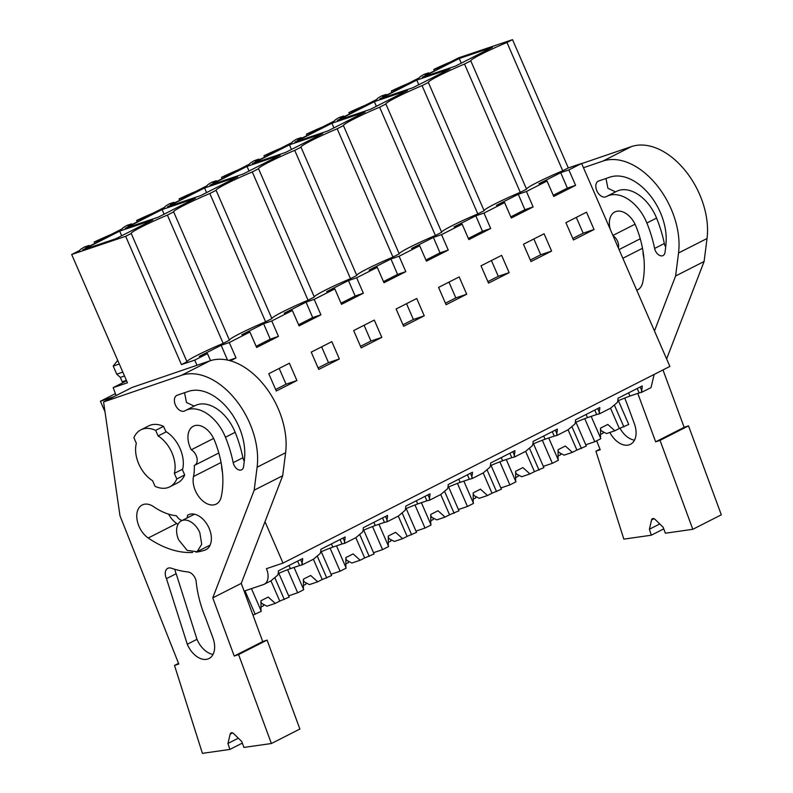 <?xml version="1.0" encoding="UTF-8"?>
<svg xmlns="http://www.w3.org/2000/svg" width="793" height="793" viewBox="0 0 793 793"><rect width="100%" height="100%" fill="white"/><g stroke="black" fill="none" stroke-linecap="round" stroke-linejoin="round"><path stroke-width="1.19" d="M506.955 42.475L562.733 170.773A34.406 2.458 -23.5 0 0 526.562 189.121L470.794 60.863A34.406 2.458 156.5 0 1 470.784 60.843A34.406 2.458 156.5 0 1 506.955 42.475L512.516 39.65L458.552 57.859L450.404 62.003A29.51 2.111 156.5 0 0 433.761 69.437L447.331 64.243L430.351 72.867L424.909 74.701L428.557 72.857L424.057 74.373A29.51 2.111 156.5 0 0 419.388 77.754A29.51 2.111 156.5 0 1 419.388 77.754L407.959 83.582A29.51 2.111 156.5 0 0 391.316 91.017L404.886 85.813L387.906 94.446L382.464 96.28L386.102 94.426L381.611 95.943A29.51 2.111 156.5 0 0 376.943 99.333A29.51 2.111 156.5 0 0 376.953 99.343L365.514 105.152A29.51 2.111 156.5 0 0 348.87 112.596L362.441 107.392L345.461 116.026L340.019 117.86L343.656 116.006L339.166 117.523A29.51 2.111 156.5 0 0 334.497 120.903A29.51 2.111 156.5 0 0 334.507 120.913L323.068 126.731A29.51 2.111 156.5 0 0 306.425 134.166L319.995 128.972L303.015 137.595L297.573 139.429L301.211 137.585L296.721 139.102A29.51 2.111 156.5 0 0 292.052 142.482A29.51 2.111 156.5 0 1 292.052 142.482L280.623 148.311A29.51 2.111 156.5 0 0 263.98 155.745L277.55 150.541L260.57 159.175L255.128 161.009L258.766 159.165L254.275 160.682A29.51 2.111 156.5 0 0 249.607 164.062A29.51 2.111 156.5 0 1 249.607 164.062L238.178 169.88A29.51 2.111 156.5 0 0 221.534 177.325L235.095 172.121L218.125 180.754L212.683 182.588L216.32 180.735L211.83 182.251A29.51 2.111 156.5 0 0 207.161 185.631A29.51 2.111 156.5 0 0 207.171 185.651L195.732 191.46A29.51 2.111 156.5 0 0 179.089 198.894L192.649 193.7L175.679 202.324L170.237 204.158L173.875 202.314L169.385 203.831A29.51 2.111 156.5 0 0 164.716 207.211A29.51 2.111 156.5 0 0 164.726 207.221L153.287 213.039A29.51 2.111 156.5 0 0 136.634 220.474L150.204 215.27L133.234 223.904L127.792 225.737L131.43 223.894L126.939 225.41A29.51 2.111 156.5 0 0 122.271 228.79A29.51 2.111 156.5 0 1 122.271 228.79L110.842 234.609A29.51 2.111 156.5 0 0 94.189 242.053L107.759 236.849L90.779 245.483L85.347 247.317L88.985 245.463L84.494 246.98A29.51 2.111 156.5 0 0 79.825 250.36A29.51 2.111 156.5 0 0 79.825 250.38L71.687 254.513L125.661 236.304L131.222 233.469A34.406 2.458 156.5 0 1 131.212 233.459A34.406 2.458 156.5 0 1 167.382 215.091L223.17 343.379A34.406 2.458 -23.5 0 0 186.989 361.727M512.516 39.65L568.303 167.938L581.606 163.447L669.877 366.435L283.012 563.089L265.001 521.675M654.166 374.415L651.023 387.628L641.458 392.416L641.567 390.146L640.189 386.974M115.391 393.625L100.414 401.248L105.013 411.815M100.414 401.248L113.974 396.669M126.602 380.809L113.181 387.628L116.115 395.578M216.102 190.31A34.406 2.458 156.5 0 1 252.283 171.942L258.558 168.74L314.345 297.028L308.061 300.23A34.406 2.458 -23.5 0 0 271.88 318.578L216.112 190.32A34.406 2.458 156.5 0 1 216.102 190.31L209.828 193.512A34.406 2.458 156.5 0 0 173.657 211.88A34.406 2.458 156.5 0 1 173.657 211.88L167.382 215.091M258.558 168.74A34.406 2.458 156.5 0 1 258.558 168.731A34.406 2.458 156.5 0 1 294.728 150.363L301.003 147.171A34.406 2.458 156.5 0 1 301.003 147.151A34.406 2.458 156.5 0 1 337.174 128.783L343.448 125.591A34.406 2.458 156.5 0 1 343.448 125.572A34.406 2.458 156.5 0 1 379.619 107.214L385.894 104.012A34.406 2.458 156.5 0 1 385.894 104.002A34.406 2.458 156.5 0 1 422.064 85.634L428.349 82.442A34.406 2.458 156.5 0 1 428.339 82.422A34.406 2.458 156.5 0 1 464.51 64.055L470.794 60.863M459.236 58.513L422.253 77.317L455.41 66.126L492.403 47.322L459.236 58.513L461.258 63.153M204.564 187.971L237.731 176.78L200.738 195.584L167.571 206.775L204.564 187.971L206.577 192.61M374.346 101.663L407.513 90.471L370.519 109.275L337.352 120.467L374.346 101.663L376.368 106.302M289.455 144.812L322.622 133.62L285.629 152.425L252.461 163.616L289.455 144.812L291.467 149.461M416.791 80.083L379.807 98.887L412.965 87.696L449.958 68.892L416.791 80.083L418.813 84.732M162.119 209.55L125.125 228.344L158.293 217.153L195.276 198.359L162.119 209.55L164.131 214.189M119.674 231.12L82.68 249.924L115.847 238.733L152.831 219.929L119.674 231.12L121.686 235.759M365.067 112.051L331.9 123.242L294.907 142.046L328.074 130.855L365.067 112.051M280.177 155.2L247.01 166.391L210.016 185.195L243.183 174.004L280.177 155.2M562.733 170.773L568.303 167.938M173.667 211.9L229.455 340.187L223.17 343.379M581.606 163.447L568.878 169.92L560.72 172.676L538.893 183.768L547.051 181.012L526.433 191.5L518.275 194.245L496.448 205.347L504.606 202.592L483.988 213.069L475.83 215.825L454.002 226.917L462.15 224.171L450.632 230.029L441.542 234.649L433.384 237.404L411.557 248.496L419.705 245.741L399.097 256.228L390.939 258.974L369.112 270.076L377.26 267.32L365.742 273.179L356.652 277.798L348.494 280.553L326.666 291.646L334.815 288.9L323.296 294.758L314.197 299.377L306.048 302.133L284.211 313.225L292.369 310.479L271.751 320.957L263.603 323.703L241.766 334.805L249.924 332.049L238.406 337.907L229.306 342.526L221.158 345.282L199.321 356.384L207.479 353.628L194.741 360.101L181.438 364.592L186.999 361.767L131.222 233.469M526.572 189.15L520.287 192.342A34.406 2.458 -23.5 0 0 484.117 210.7M428.349 82.442L484.126 210.73L477.842 213.922A34.406 2.458 -23.5 0 0 441.661 232.27M385.894 104.012L441.681 232.299L435.397 235.501A34.406 2.458 -23.5 0 0 399.216 253.849L392.951 257.071A34.406 2.458 -23.5 0 0 356.771 275.429M301.003 147.171L356.791 275.458L350.506 278.65A34.406 2.458 -23.5 0 0 314.325 296.998M271.9 318.608L265.615 321.799A34.406 2.458 -23.5 0 0 229.435 340.157M547.051 181.012L553.752 196.446L575.589 185.344L568.878 169.92M504.606 202.592L511.307 218.016L533.134 206.923L526.433 191.5M462.15 224.171L468.861 239.595L490.689 228.503L483.988 213.069M419.705 245.741L426.416 261.175L448.243 250.073L441.542 234.649M377.26 267.32L383.971 282.754L405.798 271.652L399.097 256.228M334.815 288.9L341.525 304.324L363.353 293.232L356.652 277.798M292.369 310.479L299.08 325.903L320.907 314.801L314.197 299.377M249.924 332.049L256.635 347.483L278.462 336.381L271.751 320.957M230.406 360.815L236.017 357.96L229.306 342.526M207.479 353.628L210.532 360.637M194.741 360.101L196.991 365.266M594.046 229.504L586.523 212.197L565.905 222.674L573.428 239.982L594.046 229.504L583.172 233.172L576.303 217.391M509.156 272.653L501.622 255.346L481.014 265.833L488.538 283.131L509.156 272.653L498.282 276.321L491.412 260.54M551.601 251.074L544.077 233.776L523.459 244.254L530.983 261.561L551.601 251.074L540.727 254.751L530.319 260.035M424.255 315.802L403.647 326.29L396.113 308.983L416.731 298.505L424.255 315.802L413.381 319.48L406.522 303.689M339.364 358.961L318.746 369.439L311.223 352.132L331.841 341.654L339.364 358.961L328.49 362.629L321.631 346.848M381.81 337.382L374.286 320.075L353.668 330.562L361.192 347.859L381.81 337.382L370.936 341.049L360.537 346.343M296.919 380.531L289.395 363.234L268.777 373.711L276.301 391.018L296.919 380.531L286.045 384.209L275.647 389.492M466.7 294.233L459.177 276.926L438.569 287.403L446.092 304.71L466.7 294.233L455.826 297.9L448.967 282.12M244.115 591.112L263.375 584.61A14.205 9.129 63.1 0 0 264.158 584.282A14.205 9.129 63.1 0 0 266.428 568.68L283.012 563.089M264.158 584.282L270.968 580.823L277.748 575.094A14.205 9.129 63.1 0 0 278.402 570.871L302.658 558.55A14.205 9.129 63.1 0 1 301.994 562.762L300.616 559.58M278.174 573.517A32.176 2.3 156.5 0 1 290.367 568.66L299.566 565.558A32.186 2.3 156.5 0 1 301.895 565.032L313.413 559.243L320.194 553.514A14.205 9.129 63.1 0 0 320.848 549.301L345.104 536.97A14.205 9.129 63.1 0 1 344.449 541.183L344.668 543.354L355.869 537.664L362.639 531.934A14.205 9.129 63.1 0 0 363.293 527.722L387.549 515.391A14.205 9.129 63.1 0 1 386.895 519.603L387.113 521.784L398.314 516.084L405.084 510.365A14.205 9.129 63.1 0 0 405.738 506.142L429.994 493.821A14.205 9.129 63.1 0 1 429.34 498.034L429.558 500.205L440.759 494.515L447.53 488.785A14.205 9.129 63.1 0 0 448.194 484.573L472.44 472.241A14.205 9.129 63.1 0 1 471.785 476.454L472.004 478.625L483.205 472.935L489.975 467.206A14.205 9.129 63.1 0 0 490.639 462.993L514.895 450.662A14.205 9.129 63.1 0 1 514.231 454.875L514.449 457.055L525.65 451.356L532.42 445.636A14.205 9.129 63.1 0 0 533.084 441.414L557.34 429.092A14.205 9.129 63.1 0 1 556.676 433.305L556.894 435.476L568.095 429.786L574.866 424.057A14.205 9.129 63.1 0 0 575.53 419.844L599.786 407.513A14.205 9.129 63.1 0 1 599.121 411.726L599.339 413.896L610.541 408.207L617.311 402.477A14.205 9.129 63.1 0 0 617.975 398.264L642.231 385.933A14.205 9.129 63.1 0 1 641.567 390.146L641.943 390.87M301.895 565.032L301.994 562.762L302.371 563.476M344.816 541.897L343.062 538.011M387.262 520.327L385.507 516.431M429.707 498.747L427.952 494.852M472.152 477.168L470.398 473.282M514.598 455.598L512.843 451.703M557.053 434.019L555.298 430.123M599.498 412.439L597.744 408.554M617.737 400.911A32.176 2.3 156.5 0 1 629.939 396.054L639.138 392.951A32.186 2.3 156.5 0 1 641.458 392.416M575.292 422.481A32.176 2.3 156.5 0 1 587.494 417.624L596.683 414.521A32.186 2.3 156.5 0 1 599.012 413.996M532.846 444.06A32.176 2.3 156.5 0 1 545.049 439.203L554.238 436.1A32.186 2.3 156.5 0 1 556.567 435.575M490.401 465.64A32.176 2.3 156.5 0 1 502.603 460.783L511.792 457.68A32.186 2.3 156.5 0 1 514.122 457.155M447.956 487.209A32.176 2.3 156.5 0 1 460.158 482.352L469.347 479.25A32.186 2.3 156.5 0 1 471.676 478.724M405.51 508.789A32.176 2.3 156.5 0 1 417.713 503.932L426.902 500.829A32.186 2.3 156.5 0 1 429.231 500.304M363.065 530.368A32.176 2.3 156.5 0 1 375.258 525.511L384.456 522.409A32.186 2.3 156.5 0 1 386.786 521.883M320.62 551.948A32.176 2.3 156.5 0 1 332.812 547.091L342.011 543.978A32.186 2.3 156.5 0 1 344.34 543.453M125.661 236.304L181.438 364.592M71.687 254.513L127.465 382.801L113.181 387.628M117.711 360.379L113.221 366.059L116.74 374.167L120.318 377.389L122.221 381.78L126.404 380.362M434.366 70.825L433.761 69.437M265.615 321.799L209.828 193.512M308.061 300.23L252.283 171.942M350.506 278.65L294.728 150.363M392.951 257.071L337.174 128.783M399.236 253.879L343.448 125.591M435.397 235.501L379.619 107.214M477.842 213.922L422.064 85.634M520.287 192.342L464.51 64.055M438.251 67.92L438.588 68.684M441.889 66.077L442.226 66.83M428.557 72.857L428.785 73.392M391.92 92.404L391.316 91.017M395.806 89.5L396.143 90.263M399.444 87.646L399.781 88.41M386.102 94.426L386.34 94.972M349.475 113.984L348.87 112.596M353.361 111.079L353.698 111.833M356.999 109.226L357.336 109.989M343.656 116.006L343.894 116.551M307.03 135.563L306.425 134.166M310.915 132.649L311.243 133.412M314.553 130.805L314.88 131.569M301.211 137.585L301.449 138.131M264.584 157.133L263.98 155.745M268.47 154.229L268.797 154.992M272.108 152.375L272.435 153.138M258.766 159.165L259.004 159.7M222.139 178.712L221.534 177.325M226.025 175.808L226.352 176.561M229.663 173.954L229.99 174.718M216.32 180.735L216.558 181.28M179.694 200.292L179.089 198.894M183.579 197.378L183.907 198.141M187.217 195.534L187.544 196.297M173.875 202.314L174.113 202.859M137.239 221.862L136.634 220.474M141.134 218.957L141.461 219.72M144.772 217.104L145.099 217.867M131.43 223.894L131.668 224.429M94.793 243.441L94.189 242.053M98.689 240.537L99.016 241.3M102.327 238.683L102.654 239.446M88.985 245.463L89.222 246.008M331.9 123.242L333.922 127.881M247.01 166.391L249.022 171.03M227.512 360.091L221.158 345.282M236.017 357.96L228.81 360.389M256.129 346.323L270.235 339.156L263.603 323.703M278.462 336.381L270.235 339.156M298.574 324.753L312.68 317.587L306.048 302.133M320.907 314.801L312.68 317.587M341.02 303.174L355.125 296.007L348.494 280.553M363.353 293.232L355.125 296.007M383.475 281.594L397.571 274.428L390.939 258.974M405.798 271.652L397.571 274.428M425.92 260.025L440.016 252.848L433.384 237.404M448.243 250.073L440.016 252.848M468.366 238.445L482.461 231.278L475.83 215.825M490.689 228.503L482.461 231.278M510.811 216.866L524.907 209.699L518.275 194.245M533.134 206.923L524.907 209.699M553.256 195.296L567.362 188.119L560.72 172.676M575.589 185.344L567.362 188.119M572.764 238.455L583.172 233.172M487.873 281.614L498.282 276.321M533.858 238.961L540.727 254.751M402.983 324.763L413.381 319.48M318.092 367.912L328.49 362.629M364.076 325.269L370.936 341.049M279.186 368.418L286.045 384.209M445.428 303.184L455.826 297.9M297.633 561.107L299.566 565.558M340.078 539.527L342.011 543.978M382.523 517.948L384.456 522.409M424.969 496.378L426.902 500.829M467.414 474.799L469.347 479.25M509.859 453.219L511.792 457.68M552.305 431.65L554.238 436.1M594.75 410.07L596.683 414.521M637.195 388.491L639.138 392.951M290.367 568.66L288.989 565.498M629.939 396.054L628.562 392.882M586.116 414.461L587.494 417.624M543.671 436.031L545.049 439.203M501.226 457.611L502.603 460.783M458.78 479.19L460.158 482.352M416.335 500.77L417.713 503.932M373.88 522.339L375.258 525.511M331.434 543.919L332.812 547.091M199.846 532.708L201.709 544.295L197.09 551.72L187.198 550.401L178.643 539.864A17.307 11.122 63.1 0 1 181.399 520.852A17.307 11.122 63.1 0 1 199.846 532.708M163.536 426.356L165.975 431.967L158.094 435.972A27.071 17.396 63.1 0 1 171.932 452.744C175.084 460.237 175.897 467.117 174.351 473.371L176.789 478.972A31.958 20.529 -116.9 0 1 169.831 486.823A31.958 20.529 -116.9 0 1 155.041 486.317L152.603 480.707A27.071 17.396 63.1 0 1 136.346 443.317L133.908 437.706A31.958 20.529 -116.9 0 1 140.867 429.856L148.757 425.851A31.958 20.529 -116.9 0 1 163.536 426.356L155.656 430.371A31.958 20.529 -116.9 0 0 140.867 429.856M174.351 473.371L182.241 469.357L184.68 474.967L176.789 478.972M120.318 377.389L124.501 375.981M113.221 366.059L119.297 364.007M116.74 374.167L122.816 372.115M169.831 486.823L177.711 482.818A31.958 20.529 -116.9 0 0 184.68 474.967M158.094 435.972L155.656 430.371M610.521 408.217L619.333 428.498L614.833 430.787L607.805 424.443L600.519 428.141L600.549 437.964M600.529 429.221L601.481 430.946L606.556 433.573L614.833 430.787M618.381 400.643L628.75 424.483L619.333 428.498M614.545 405.421L623.903 426.951M585.759 444.794L594.8 441.751L600.856 438.668L591.172 416.384M603.047 431.759L603.106 433.147L600.539 434.445M594.8 441.751L584.758 418.664M568.075 429.796L576.888 450.067L572.387 452.357L565.35 446.023L558.074 449.72L558.103 459.534M558.084 450.791L559.035 452.525L564.11 455.152L572.387 452.357M575.936 422.213L586.305 446.062L576.888 450.067M572.09 427.001L581.457 448.531M543.314 466.373L552.354 463.32L558.411 460.237L548.726 437.964M560.601 453.328L560.661 454.716L558.094 456.025M552.354 463.32L542.313 440.244M525.63 451.366L534.442 471.647L529.942 473.936L522.904 467.592L515.628 471.3L515.658 481.113M515.638 472.37L516.59 474.095L521.665 476.732L529.942 473.936M533.491 443.793L543.859 467.642L534.442 471.647M529.645 448.58L539.012 470.11M500.869 487.953L509.909 484.9L515.965 481.817L506.281 459.534M518.156 474.908L518.216 476.296L515.648 477.594M509.909 484.9L499.868 461.823M483.185 472.945L491.997 493.226L487.497 495.516L480.459 489.172L473.183 492.869L473.213 502.693M473.193 493.95L474.145 495.675L479.22 498.301L487.497 495.516M491.045 465.372L501.414 489.212L491.997 493.226M487.199 470.15L496.567 491.68M458.423 509.532L467.454 506.479L473.52 503.396L463.836 481.113M475.711 496.487L475.77 497.875L473.203 499.174M467.454 506.479L457.422 483.393M440.73 494.525L449.552 514.796L445.051 517.086L438.014 510.751L430.738 514.449L430.768 524.262M430.748 515.519L431.699 517.254L436.765 519.881L445.051 517.086M448.6 486.942L458.969 510.791L449.552 514.796M444.754 491.729L454.121 513.259M415.968 531.102L425.008 528.059L431.075 524.976L421.39 502.693M433.265 518.057L433.325 519.445L430.758 520.753M425.008 528.059L414.977 504.972M398.284 516.104L407.106 536.375L402.606 538.665L395.568 532.321L388.292 536.028L388.322 545.842M388.292 537.099L389.254 538.824L394.319 541.46L402.606 538.665M406.155 508.521L416.523 532.371L407.106 536.375M402.309 513.309L411.676 534.839M373.523 552.681L382.563 549.628L388.629 546.546L378.945 524.272M390.82 539.636L390.88 541.024L388.312 542.323M382.563 549.628L372.532 526.552M355.839 537.674L364.661 557.955L360.161 560.245L353.123 553.901L345.847 557.598L345.877 567.421M345.847 558.678L346.809 560.403L351.874 563.04L360.161 560.245M363.709 530.101L374.078 553.95L364.661 557.955M359.863 534.879L369.231 556.408M331.077 574.261L340.118 571.208L346.184 568.125L336.5 545.842M348.375 561.216L348.424 562.604L345.867 563.902M340.118 571.208L330.086 548.122M313.394 559.253L322.216 579.524L317.706 581.814L310.678 575.48L303.402 579.177L303.432 588.991M303.402 580.248L304.363 581.983L309.429 584.61L317.706 581.814M321.264 551.67L331.633 575.52L322.216 579.524M317.418 556.458L326.775 577.988M288.632 595.83L297.672 592.787L303.739 589.705L294.054 567.421M305.92 582.786L305.979 584.173L303.422 585.482M297.672 592.787L287.641 569.701M270.948 580.833L279.77 601.104L275.26 603.394L268.232 597.05L260.956 600.757L260.986 610.57M260.956 601.828L261.918 603.552L266.983 606.189L275.26 603.394M278.819 573.25L289.187 597.099L279.77 601.104M274.973 578.038L284.33 599.567M252.967 615.12L261.293 611.274L251.45 588.634M263.474 604.365L263.534 605.753L260.976 607.051M255.227 614.357L244.987 590.815M599.974 449.145L595.93 451.207L600.222 449.76L596.663 440.799M595.93 451.207L623.843 539.131L651.301 535.216L649.398 529.228L651.568 519.95A3.549 2.28 63.1 0 1 652.47 518.672A3.549 2.28 63.1 0 1 655.127 519.445L663.166 527.266L665.357 533.213L692.814 529.298L660.024 440.353L655.652 441.82L637.79 393.397M583.47 167.729L602.839 161.108A67.464 43.347 63.1 0 1 656.287 184.551A67.464 43.347 63.1 0 1 678.53 252.997L675.606 275.974L654.453 330.978M610.164 229.118A19.528 12.549 63.1 0 1 614.773 211.999A19.528 12.549 63.1 0 1 634.549 223.229A19.528 12.549 63.1 0 1 635.867 226.035A81.669 52.467 63.1 0 1 642.667 282.635A19.528 12.549 63.1 0 1 637.641 289.871A19.528 12.549 63.1 0 1 636.749 290.258M613.068 235.799A8.872 5.7 63.1 0 1 618.381 248.011M606.239 196.634A8.703 5.591 63.1 0 1 606.11 196.714A8.703 5.591 63.1 0 1 597.228 191.589A8.703 5.591 63.1 0 1 598.081 181.26A8.703 5.591 63.1 0 1 598.219 181.191A8.703 5.591 63.1 0 1 598.685 180.992L609.857 177.166A49.88 32.047 63.1 0 1 648.595 193.551A49.88 32.047 63.1 0 1 666.051 242.985A157.51 101.197 63.1 0 1 665.01 252.422A7.286 4.679 63.1 0 1 663.067 255.564A7.286 4.679 63.1 0 1 654.621 248.457L664.326 243.52A7.286 4.679 63.1 0 0 665.694 246.98M606.239 196.644A37.083 23.82 63.1 0 1 606.814 196.337A37.083 23.82 63.1 0 1 646.87 223.011A99.274 63.777 63.1 0 1 654.621 248.457M609.857 432.463A20.261 13.015 63.1 0 0 630.475 444.298A20.261 13.015 63.1 0 0 634.36 423.68L627.065 403.905A92.513 59.445 63.1 0 1 624.775 398.036M663.761 528.881L651.301 535.216M659.766 523.955L649.398 529.228M662.978 369.934L684.151 427.338L688.522 425.861L721.313 514.806L692.814 529.298M688.522 425.861L660.024 440.353M684.151 427.338L655.652 441.82M581.675 163.606L631.337 146.626A67.464 43.347 63.1 0 1 684.785 170.059A67.464 43.347 63.1 0 1 707.039 238.505L704.105 261.492L666.616 358.951M704.105 261.492L675.606 275.974M643.866 257.824A19.528 12.549 63.1 0 1 643.034 251.331M612.92 235.462L635.044 224.211M615.556 191.896L607.914 188.268L605.981 178.494M606.814 196.337L616.518 191.4A37.083 23.82 63.1 0 1 656.574 218.085A99.274 63.777 63.1 0 1 664.326 243.52M634.479 440.174A20.261 13.015 63.1 0 1 619.967 428.279M119.951 515.658L103.586 401.942L181.409 375.337A67.464 43.347 63.1 0 1 234.867 398.77A67.464 43.347 63.1 0 1 257.11 467.216L254.176 490.193L212.762 597.872L234.222 656.049L238.594 654.572L271.384 743.517L243.927 747.432L241.736 741.495L233.697 733.664A3.549 2.28 63.1 0 0 231.05 732.901A3.549 2.28 63.1 0 0 230.148 734.169L227.968 743.447L229.871 749.435L202.413 753.35L174.5 665.426L178.792 663.979L119.951 515.658M165.747 431.432A27.517 17.684 63.1 0 1 182.469 469.892M193.492 476.524A42.604 27.378 63.1 0 0 194.275 465.441A8.872 5.7 63.1 0 0 194.731 465.253A8.872 5.7 63.1 0 0 196.922 457.848A8.872 5.7 63.1 0 0 191.262 449.8A19.528 12.549 63.1 0 1 193.343 426.218A19.528 12.549 63.1 0 1 213.119 437.458A19.528 12.549 63.1 0 1 214.437 440.264A81.669 52.467 63.1 0 1 221.237 496.854A19.528 12.549 63.1 0 1 216.211 504.1A19.528 12.549 63.1 0 1 199.687 497.756A19.528 12.549 63.1 0 1 193.492 476.524L221.069 462.507M182.103 520.495A8.872 5.7 63.1 0 1 176.442 515.757A65.69 42.198 63.1 0 1 153.406 506.529A19.528 12.549 63.1 0 0 142.165 504.992A19.528 12.549 63.1 0 0 137.149 520.248A19.528 12.549 63.1 0 0 148.222 538.001L176.72 523.509A19.528 12.549 63.1 0 1 168.622 514.151M196.01 552.156A104.735 67.286 63.1 0 0 204.891 550.134A19.528 12.549 63.1 0 0 205.972 549.678A19.528 12.549 63.1 0 0 206.705 549.252A19.528 12.549 63.1 0 0 208.004 525.997A19.528 12.549 63.1 0 0 188.278 514.865A19.528 12.549 63.1 0 0 187.535 515.281A8.872 5.7 63.1 0 1 187.039 517.988M192.649 552.463A104.735 67.286 63.1 0 1 148.222 538.001M233.192 462.676A99.274 63.777 63.1 0 0 225.45 437.23A37.083 23.82 63.1 0 0 185.393 410.556A37.083 23.82 63.1 0 0 184.819 410.863A8.703 5.591 63.1 0 1 184.68 410.933A8.703 5.591 63.1 0 1 175.798 405.808A8.703 5.591 63.1 0 1 176.651 395.479A8.703 5.591 63.1 0 1 176.789 395.41A8.703 5.591 63.1 0 1 177.255 395.211L188.427 391.395A49.88 32.047 63.1 0 1 227.165 407.78A49.88 32.047 63.1 0 1 244.631 457.204A157.51 101.197 63.1 0 1 243.58 466.651A7.286 4.679 63.1 0 1 241.637 469.793A7.286 4.679 63.1 0 1 233.192 462.676L242.896 457.749A7.286 4.679 63.1 0 0 244.264 461.209M188.01 571.971A9.07 5.829 63.1 0 1 196.059 580.654A92.513 59.445 63.1 0 0 205.635 618.124L212.93 637.909A20.261 13.015 63.1 0 1 209.045 658.517A20.261 13.015 63.1 0 1 187.287 644.243L166.471 578.652A9.07 5.829 63.1 0 1 167.749 568.323A9.07 5.829 63.1 0 1 171.268 568.194A124.114 79.746 63.1 0 0 188.01 571.961M181.409 375.337L209.907 360.845L132.084 387.46L103.586 401.942M178.544 663.374L174.5 665.426M242.331 743.1L229.871 749.435M238.336 738.184L227.968 743.447M209.907 360.845A67.464 43.347 63.1 0 1 263.365 384.288A67.464 43.347 63.1 0 1 285.609 452.734L282.685 475.711L241.26 583.38L262.721 641.557L267.092 640.09L299.883 729.035L271.384 743.517M267.092 640.09L238.594 654.572M262.721 641.557L234.222 656.049M241.26 583.38L212.762 597.872M282.685 475.711L254.176 490.193M222.446 472.043A19.528 12.549 63.1 0 1 221.604 465.55M191.262 449.8L213.624 438.43M187.535 515.281L189.051 514.518M177.979 524.361A104.735 67.286 63.1 0 1 176.72 523.509M194.136 406.115L186.484 402.487L184.551 392.713M225.45 437.23L235.154 432.304A99.274 63.777 63.1 0 1 242.896 457.749M185.393 410.556L195.088 405.629A37.083 23.82 63.1 0 1 235.144 432.304M187.287 644.243L196.981 639.317L176.175 573.726A9.07 5.829 63.1 0 1 174.966 569.364M213.059 654.403A20.261 13.015 63.1 0 1 196.981 639.317M166.471 578.652L176.175 573.726M651.568 519.95L654.037 518.701M678.53 252.997L707.039 238.505M602.839 161.108L631.337 146.626M622.842 258.27L642.499 248.278M646.88 223.011L656.574 218.075M230.148 734.169L232.607 732.92M257.11 467.216L285.609 452.734M204.891 550.134L206.973 549.073M197.09 551.72L210.135 545.088M181.399 520.852L194.473 514.211M619.055 249.557L640.248 238.782M194.731 465.253L218.818 453.011"/></g></svg>
